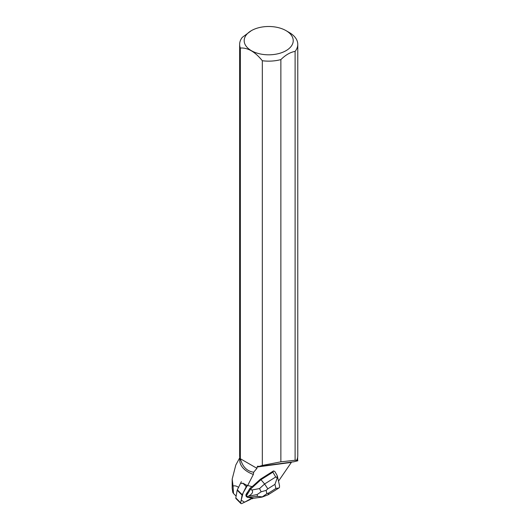 <?xml version="1.0" encoding="UTF-8"?>
<svg xmlns="http://www.w3.org/2000/svg" width="530" height="530" viewBox="0 0 530 530"><rect width="100%" height="100%" fill="white"/><g stroke="black" fill="none" stroke-linecap="round" stroke-linejoin="round"><path stroke-width="0.79" d="M250.425 499.373L252.068 498.061L244.588 502.208L241.17 500.174L243.131 492.88L247.351 485.559A1.444 0.861 135.2 0 0 246.251 486.606L242.21 494.722A1.444 0.861 135.2 0 0 242.071 495.133L240.693 502.831A1.444 0.861 135.2 0 0 240.845 503.474A1.444 0.861 135.2 0 0 241.872 503.5L250.014 499.631A1.444 0.861 135.2 0 0 250.425 499.373M247.57 492.615L247.417 492.456A3.465 2.074 135.2 0 0 246.211 494.391L247.57 492.615A3.465 2.074 135.2 0 0 246.364 494.543M240.845 503.474L235.956 498.551A1.444 0.861 -44.8 0 1 235.804 497.908L237.182 490.21A1.444 0.861 -44.8 0 1 237.321 489.8L241.362 481.684M253.38 498.193L251.949 498.876L252.373 498.101M246.251 486.606L242.813 483.141L247.563 485.692A1.444 0.861 -44.8 0 1 248.199 485.626L252.167 486.659L260.455 479.16L273.52 470.925L272.877 472.17L275.713 476.987L264.596 483.996L267.842 488.826L274.951 484.347L277.283 477.762L275.713 476.987M277.018 475.225L274.798 471.448L273.52 470.925M278.508 481.134L291.573 462.087M286.048 30.647A24.519 14.158 180 0 1 280.529 53.06A24.519 14.158 180 0 1 244.781 43.765A24.519 14.158 180 0 1 251.366 30.647A24.519 14.158 180 0 1 286.048 30.647L289.261 32.502A29.064 16.781 180 0 1 297.774 44.368A29.064 16.781 180 0 1 295.104 51.39L295.104 460.259L280.867 461.829L280.867 59.605A29.064 16.781 180 0 1 262.33 60.738L262.33 465.446L258.832 466.493L257.799 466.128L257.09 467.016L256.944 468.315L253.678 472.223L253.36 474.449L247.563 485.692M297.635 460.086L297.814 460.828A29.11 16.808 0 0 0 297.814 460.789M258.832 466.493L293.958 461.769L297.621 460.808A28.931 16.702 0 0 0 297.635 460.292L297.635 457.35M297.774 44.368L297.774 455.727A29.064 16.781 180 0 1 296.654 460.338L297.621 460.808M239.779 457.728L235.823 464.982L232.186 479.067L233.041 486.03C234.79 485.52 236.665 485.997 238.659 487.448M242.813 483.141C241.859 483.844 241.223 483.658 240.918 482.591M239.779 457.35L239.779 460.292A28.931 16.702 0 0 0 253.36 474.449M295.104 460.259L296.654 460.338M240.746 460.312L240.348 458.735L240.348 48.051A29.064 16.781 180 0 1 239.639 44.368L239.639 455.727A29.064 16.781 180 0 0 240.746 460.312L241.031 460.696C243.25 467.473 247.47 471.316 253.678 472.223M262.33 465.446L280.867 461.829M233.041 486.03L233.485 493.476L236.122 496.133M239.639 44.368A29.064 16.781 180 0 1 242.309 37.345L251.366 30.647M240.348 48.051C247.682 47.508 255.01 51.735 262.33 60.738M280.867 59.605C285.604 54.941 290.347 52.198 295.104 51.39M240.348 458.735L256.944 468.315M233.485 493.476L232.776 492.363L232.186 488.236L232.186 479.067M251.949 498.876L251.425 498.578M272.877 472.17L260.972 479.67L260.455 479.16M277.283 477.762L277.038 475.251M261.138 491.807L257.096 494.583L257.507 496.365L262.297 496.882L266.875 493.695L266.12 490.382L261.138 491.807L259.534 488.574L264.596 483.996L260.972 479.67L250.644 489.018L249.974 488.342L251.916 486.593M257.507 496.365L247.464 497.385L246.198 496.444L245.86 494.954L246.211 494.391M247.417 492.456L249.974 488.342M277.342 476.019L279.515 485.559L279.489 487.448L278.965 487.964L275.892 488.488L268.783 492.966L268.081 494.795M248.63 497.564L254.009 498.2L261.966 497.12M259.534 488.574L251.776 490.025L250.644 489.018L246.523 495.63L245.86 494.954M251.776 490.025C253.532 491.867 252.379 493.933 248.325 496.226L247.318 496.762L246.523 495.63M247.318 496.762L247.464 497.385M237.321 489.8L242.21 494.722M235.804 497.908L240.693 502.831M242.071 495.133L237.182 490.21M257.09 467.016L291.315 462.412M268.783 492.966L266.875 493.695M274.951 484.347L275.892 488.488M266.12 490.382L267.842 488.826M248.325 496.226L257.096 494.583M278.767 488.077L268.286 494.689M268.021 494.815L262.085 497.087"/></g></svg>
